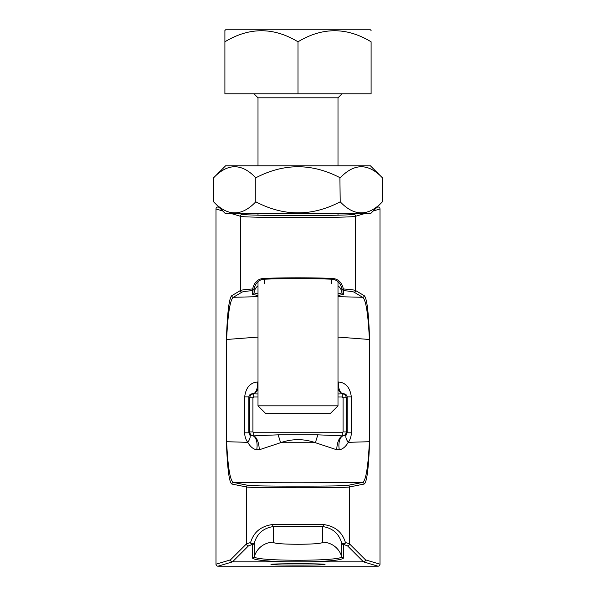<?xml version="1.0" encoding="UTF-8"?>
<svg xmlns="http://www.w3.org/2000/svg" width="596" height="596" viewBox="0 0 596 596"><rect width="100%" height="100%" fill="white"/><g stroke="black" fill="none" stroke-linecap="round" stroke-linejoin="round"><path stroke-width="0.89" d="M244.665 396.899C245.887 387.594 250.201 382.625 257.606 381.991A12.002 5.871 -94.1 0 1 253.225 393.837C251.087 394.299 249.925 395.61 249.739 397.793L252.928 397.793L252.928 431.936L249.739 431.936L248.852 432.823L244.665 432.823L244.665 396.899L248.852 396.899C249.262 394.634 250.715 393.613 253.225 393.837L253.725 393.837L253.725 396.996L258.001 396.996M351.335 432.823L347.148 432.823L346.261 431.936L346.261 397.793L347.148 396.899L351.335 396.899L351.335 432.823C351.238 436.63 350.195 439.803 348.213 442.336C346.097 439.289 345.389 436.861 346.097 435.05L342.991 435.855C345.01 435.326 346.097 434.015 346.261 431.936L343.072 431.936L343.072 397.793L346.261 397.793C346.075 395.61 344.913 394.299 342.774 393.837L342.275 393.837L342.275 396.996L337.999 396.996M323.419 524.525C335.012 526.126 342.335 532.109 345.397 542.487A1.997 1.825 101.4 0 1 343.564 544.476A1.997 1.989 -0 0 1 341.642 543.045C338.968 533.539 332.561 528.026 322.436 526.521A1.997 0.983 -87.2 0 0 323.419 524.525L272.581 524.525A1.997 0.983 87.2 0 0 273.564 526.521L273.564 542.189C271.962 544.953 324.038 544.953 322.436 542.189A20.003 19.929 180 0 1 341.642 556.545L341.642 543.045A1.997 1.043 -15.3 0 0 343.393 543.582A1.997 1.043 -15.3 0 0 345.397 542.487L349.487 543.843L349.487 486.969C347.468 488.005 248.532 488.005 246.513 486.969L231.904 484.056A1.602 1.594 -78.7 0 1 233.498 482.455C230.212 481.24 227.91 467.659 226.607 441.71L247.794 442.336C249.903 439.289 250.611 436.861 249.903 435.05L253.725 435.862A12.002 5.371 -96 0 1 259.215 449.794L280.515 442.731L315.485 442.731C303.826 438.649 292.167 438.649 280.515 442.731A12.002 2.473 76 0 0 277.967 434.834L253.725 435.862L253.725 432.733L252.928 431.936M347.893 485.368A1.602 1.594 78.7 0 1 349.487 486.969L364.096 484.056A1.602 1.594 78.7 0 0 362.502 482.455L347.893 485.368C345.941 486.403 250.059 486.403 248.107 485.368L233.498 482.455C271.947 482.879 324.053 482.879 362.502 482.455C365.788 481.24 368.09 467.659 369.393 441.71L348.213 442.336C345.777 446.672 342.804 449.153 339.288 449.786A12.002 6.109 -96.9 0 1 342.991 435.855L342.275 435.862A12.002 5.371 -84 0 0 336.785 449.794L315.485 442.731A12.002 2.473 -76 0 1 318.033 434.834L277.967 434.834M253.725 432.733L342.275 432.733L342.275 435.862L318.033 434.834M244.665 432.823C244.762 436.637 245.805 439.803 247.794 442.336C250.223 446.672 253.196 449.153 256.712 449.786A12.002 6.109 -83.1 0 0 253.009 435.855C250.99 435.326 249.903 434.015 249.739 431.936L249.739 397.793L248.852 396.899L248.852 432.823L249.903 435.05M337.999 393.949L342.275 393.837A12.002 5.61 -95.2 0 1 337.999 388.488M258.001 388.488A12.002 5.61 95.2 0 1 253.725 393.837L258.001 393.949M351.335 396.899C350.113 387.594 345.799 382.625 338.394 381.991A12.002 5.871 -85.9 0 0 342.774 393.837C345.285 393.613 346.738 394.634 347.148 396.899L347.148 432.823L346.097 435.05M259.215 449.794L256.712 449.786M339.288 449.786L336.785 449.794M257.606 381.991L258.001 381.969M338.394 381.991L337.999 381.969M308.445 561.857C330.407 561.268 342.111 559.979 343.564 557.975L343.564 544.476L347.49 545.832A1.997 1.982 135 0 0 349.487 543.843L365.512 559.867L380.002 564.203A2.012 1.997 -163.3 0 1 378.006 566.2L363.515 561.864A1.997 1.989 -73.3 0 0 365.512 559.867A1.997 1.982 135 0 1 363.515 561.857L232.485 561.857A1.997 1.982 45 0 1 230.488 559.867L215.998 564.203A2.012 1.997 -16.7 0 0 217.994 566.2L378.006 566.2M217.994 566.2L232.485 561.864A1.997 1.989 -106.7 0 1 230.488 559.867L246.513 543.843L250.603 542.487A1.997 1.825 78.6 0 0 252.436 544.476A1.997 1.989 0 0 0 254.358 543.045L254.358 556.545A20.003 19.929 180 0 1 273.564 542.189M288.665 561.864L232.485 561.864L248.51 545.832L252.436 544.476L252.436 557.975C253.889 559.979 265.592 561.268 287.555 561.857M307.342 561.864L363.515 561.864L347.49 545.832M322.436 542.189L322.436 526.521L273.564 526.521C263.432 528.034 257.032 533.539 254.358 543.045A1.997 1.043 15.3 0 1 252.607 543.582A1.997 1.043 15.3 0 1 250.603 542.487C253.665 532.109 260.988 526.126 272.581 524.525M324.999 564.427C326.31 565.336 269.69 565.336 271.001 564.427C269.69 563.518 326.31 563.518 324.999 564.427M263.924 278.392A0.797 0.469 87.8 0 0 264.4 279.196C283.718 278.436 312.282 278.436 331.6 279.196A0.797 0.469 -87.8 0 0 332.076 278.392C312.483 277.632 283.517 277.632 263.924 278.392C257.971 278.742 254.209 282.266 252.637 288.978C245.522 289.447 241.432 289.969 240.352 290.557A1.602 1.594 59.1 0 0 241.946 292.152L233.364 297.292C230.13 299.52 227.873 313.578 226.607 339.482L258.001 337.083M337.999 337.083L369.393 339.482L369.602 441.71C368.626 468.68 366.793 482.797 364.096 484.056M369.602 339.482C368.678 312.58 366.883 297.985 364.231 295.698A1.602 1.594 120.9 0 1 362.636 297.292C365.87 299.52 368.127 313.578 369.393 339.482L369.602 441.71M337.999 285.797A10.4 10.385 180 0 1 341.948 292.934L337.999 293.888M258.001 293.888L254.052 292.934A10.4 10.385 180 0 1 258.001 285.797M258.001 295.512L252.458 294.372A1.602 1.594 0 0 0 254.052 292.934L254.052 289.12L252.458 290.677L252.637 288.978L254.052 289.12C255.475 282.839 258.925 279.531 264.4 279.196L264.4 283.599M364.231 295.698L355.648 290.557C354.568 289.969 350.478 289.447 343.363 288.978L341.948 289.12C340.525 282.839 337.075 279.531 331.6 279.196L331.6 283.599M337.999 296.674L362.636 297.292L354.054 292.152C353.1 291.608 349.591 291.116 343.542 290.677L343.542 294.372A1.602 1.594 0 0 1 341.948 292.934L341.948 289.12L343.542 290.677L343.363 288.978C341.791 282.266 338.029 278.742 332.076 278.392M258.001 296.674L233.364 297.292A1.602 1.594 -120.9 0 1 231.77 295.698C229.117 297.985 227.322 312.58 226.398 339.482L226.607 441.71L226.398 339.482M219.082 207.304L217.994 206.976A2.012 1.997 -163.3 0 0 215.998 208.972L215.998 564.203M217.994 206.976L218.762 206.976M377.238 206.976L378.006 206.976A2.012 1.997 -16.7 0 1 380.002 208.972L380.002 564.203M355.156 213.815L353.659 214.262A1.997 1.989 73.3 0 1 355.648 216.259C353.391 217.994 242.609 217.994 240.352 216.259L232.164 213.815M258.001 202.893L255.796 201.813C241.73 216.549 227.665 216.549 213.591 201.813L225.593 213.815L370.407 213.815L382.408 201.813C368.335 216.549 354.27 216.549 340.204 201.813L339.914 201.955M382.408 201.813L382.408 177.809C368.335 163.073 354.27 163.073 340.204 177.809C312.066 163.073 283.934 163.073 255.796 177.809L255.796 201.813C283.934 216.549 312.066 216.549 340.204 201.813L339.899 177.66M255.796 177.809C241.73 163.073 227.665 163.073 213.591 177.809L225.593 165.807L370.407 165.807L382.408 177.809M213.591 201.813L213.591 177.809M224.901 41.802C249.27 27.058 273.631 27.058 298 41.802C322.369 27.058 346.73 27.058 371.099 41.802C371.099 27.058 371.099 27.058 371.099 41.802C371.099 27.058 371.099 27.058 371.099 41.802L371.099 93.803L224.901 93.803L224.901 30.493L225.593 29.8L370.407 29.8L371.099 30.493M298 93.803L298 41.802M337.999 405.824L258.001 405.824L265.995 413.825L330.005 413.825L337.999 405.824L337.999 281.707M258.001 405.824L258.001 281.707M258.001 215.156L258.001 213.815M258.001 165.807L258.001 97.804L337.999 97.804L337.999 165.807M254 93.803L258.001 97.804M343.072 431.936L342.275 432.733M343.072 397.793L342.275 396.996M252.928 397.793L253.725 396.996M248.107 485.368A1.602 1.594 -78.7 0 0 246.513 486.969L246.513 543.843A1.997 1.982 45 0 0 248.51 545.832M252.436 557.975A1.997 1.989 180 0 0 254.358 556.545C251.579 561.469 344.421 561.469 341.642 556.545A1.997 1.989 180 0 0 343.564 557.975M241.946 292.152C242.9 291.608 246.409 291.116 252.458 290.677L252.458 294.372M343.542 294.372L337.999 295.512M354.054 292.152A1.602 1.594 -59.1 0 0 355.648 290.557L355.648 216.259L363.836 213.815M353.659 214.262C351.476 215.99 244.524 215.99 242.341 214.262A1.997 1.989 -73.3 0 0 240.352 216.259L240.352 290.557L231.77 295.698M231.904 484.056C229.207 482.797 227.374 468.68 226.398 441.71M242.341 214.262L240.844 213.815M222.785 211.006L215.998 208.972M373.215 211.006L380.002 208.972M376.918 207.304L378.006 206.976M337.999 215.156L337.999 213.815M342 93.803L337.999 97.804"/></g></svg>
